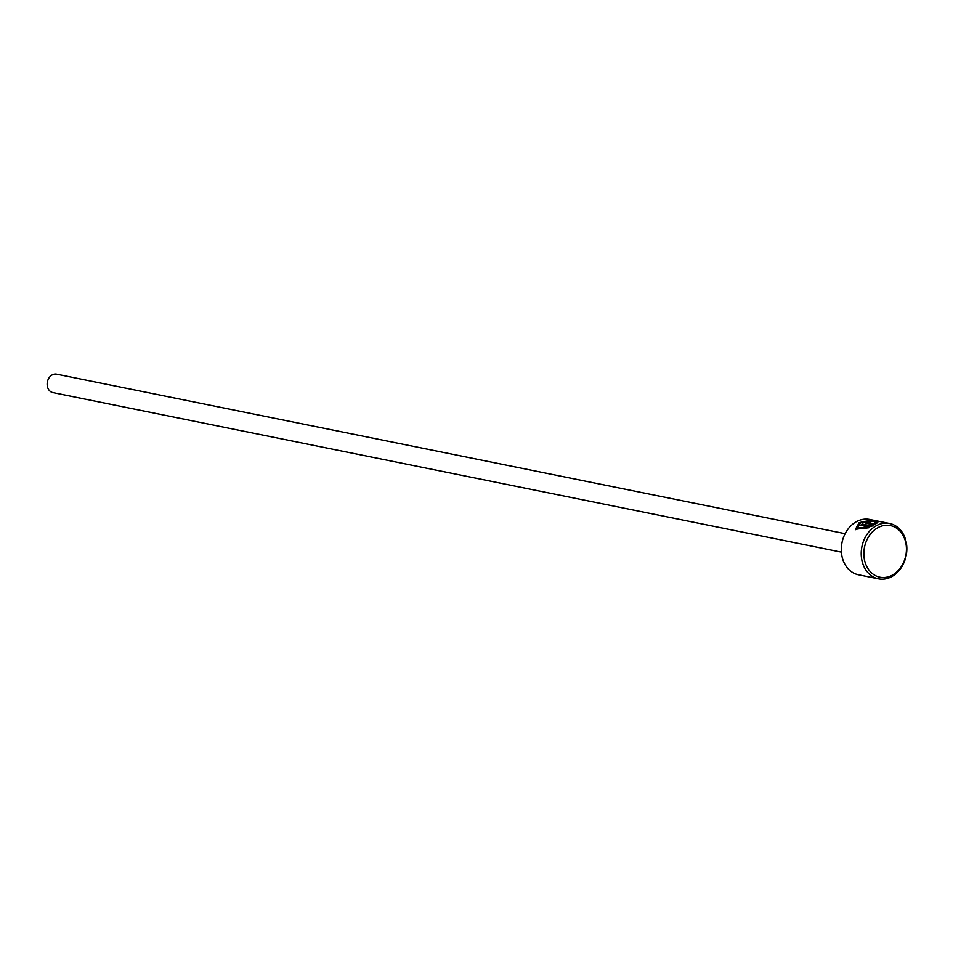 <?xml version="1.0" encoding="UTF-8"?>
<svg xmlns="http://www.w3.org/2000/svg" width="953" height="953" viewBox="0 0 953 953"><rect width="100%" height="100%" fill="white"/><g stroke="black" fill="none" stroke-linecap="round" stroke-linejoin="round"><path stroke-width="1.43" d="M875.402 522.399C873.615 520.362 868.648 520.564 860.499 522.983L857.426 528.129L868.624 526.926L860.678 525.317A28.221 22.562 -78.6 0 1 862.394 524.09L872.114 526.056L855.377 529.487L859.106 522.709C869.601 520.052 875.843 519.933 877.808 522.327L875.462 522.399M859.38 523.542L855.508 529.689M866.265 523.471L866.956 521.815L871.959 521.422A28.221 22.562 101.4 0 0 870.006 521.922L868.112 522.601L873.961 523.793L877.379 522.804L873.889 525.02L865.586 523.042M889.625 523.507L869.708 519.468A28.221 22.562 101.4 0 0 847.062 530.416A28.221 22.562 101.4 0 0 842.786 559.375A28.221 22.562 101.4 0 0 858.51 574.79L878.44 578.828A28.221 22.562 -78.6 0 1 862.715 563.414A28.221 22.562 -78.6 0 1 866.98 534.442A28.221 22.562 -78.6 0 1 889.625 523.507A28.221 22.562 -78.6 0 1 905.35 538.921A28.221 22.562 -78.6 0 1 901.085 567.893A28.221 22.562 -78.6 0 1 878.44 578.828M905.04 539.958A26.339 21.061 101.4 0 0 877.546 527.867A26.339 21.061 101.4 0 0 865.253 562.818A26.339 21.061 101.4 0 0 892.735 574.909A26.339 21.061 101.4 0 0 905.04 539.958M841.392 552.132L52.891 392.612A9.411 7.517 -78.6 0 1 47.65 387.478A9.411 7.517 -78.6 0 1 49.068 377.817A9.411 7.517 -78.6 0 1 56.62 374.172L845.12 533.692M868.35 522.101L868.374 523.447L874.235 524.626L873.961 523.793M875.986 523.757L874.235 524.626M875.283 523.816L875.009 522.983M871.113 526.64L862.668 524.936L862.394 524.09M862.668 524.936A28.221 22.562 101.4 0 0 861.774 525.544M857.426 528.129L857.688 528.975L868.898 527.759L868.624 526.926M868.147 523.316L867.885 522.47"/></g></svg>
